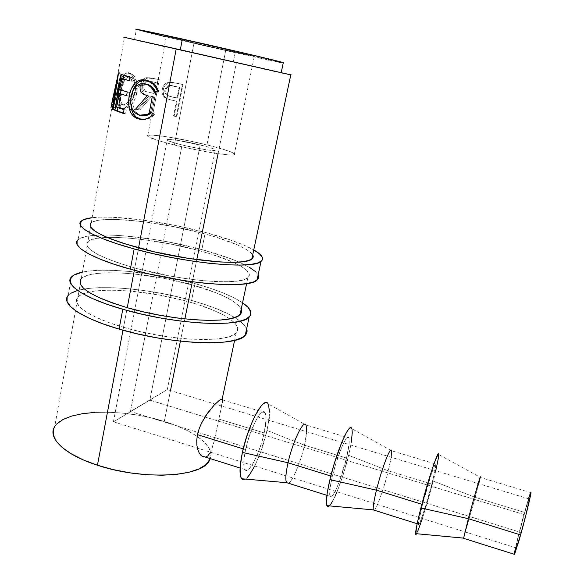 <?xml version="1.0" encoding="UTF-8"?>
<svg xmlns="http://www.w3.org/2000/svg" width="584" height="584" viewBox="0 0 584 584"><rect width="100%" height="100%" fill="white"/><g stroke="black" fill="none" stroke-linecap="round" stroke-linejoin="round"><path stroke-width="0.44" stroke-dasharray="2.92 2.19" d="M205.298 232.425L201.838 249.594C153.118 236.191 88.213 230.081 78.081 239.747L80.534 238.199L87.22 236.243L96.74 235.177L108.624 235.002L122.392 235.688L153.534 239.389L169.907 242.265L201.838 249.594L205.298 232.425L233.14 240.936L244.36 245.324L253.748 249.916C242.973 243.981 226.826 238.155 205.298 232.425C165.549 221.803 114.968 214.868 92.162 217.686L100.003 217.131L111.88 217.212L140.81 219.774L173.258 225.088L205.298 232.425M134.758 267.976C182.018 281.364 241.082 285.737 247.871 277.67C255.609 271.429 232.388 259.427 198.633 250.47L202.115 233.162C230.585 240.849 247.448 248.069 252.711 254.821L250.463 252.266L245.09 248.638L237.206 244.784L215.328 236.922L202.115 233.162L198.633 250.47C154.855 238.411 96.783 233.009 87.87 241.615C82.702 248.353 98.331 257.142 134.758 267.976L138.561 247.879L134.758 267.976L119.917 263.472L107.281 258.829L97.389 254.259L90.6 249.967L87.096 246.127L86.885 242.886L89.841 240.338L95.703 238.549L104.127 237.564L114.719 237.381L127.049 237.965L140.649 239.287L169.834 243.857L198.633 250.47L211.795 254.296L233.534 262.42L241.345 266.457L246.652 270.312L249.164 273.816L248.667 276.845L245.046 279.247L238.308 280.904L228.585 281.714L216.189 281.597L201.582 280.532L185.369 278.539L168.287 275.692L134.758 267.976M91.235 222.832C100.01 215.146 158.147 221.256 202.115 233.162L173.207 226.541L143.963 221.767L118.012 219.504L107.427 219.46L99.017 220.19L93.184 221.701L91.235 222.832L87.87 241.615M252.602 258.281L253.033 255.522M255.493 271.648L258.143 274.903C252.324 266.713 233.556 258.281 201.838 249.594L229.541 258.296L240.688 262.844L249.988 267.662M77.526 290.467L87.096 288.576L98.995 287.656L112.734 287.7L127.816 288.664L143.73 290.503L159.987 293.132L176.098 296.475L191.588 300.424L206.006 304.87L218.891 309.681L229.811 314.718L238.367 319.828L244.17 324.85L246.645 328.755C241.272 318.871 222.92 309.425 191.588 300.424L194.983 283.59L163.272 276.29L131.028 271.618L115.931 270.48L102.185 270.224L90.286 270.903L82.41 272.129C105.383 267.027 155.731 272.597 194.983 283.59L191.588 300.424C143.467 286.518 78.789 282.7 68.226 295.387L70.744 293.307M123.531 327.317C170.097 341.268 228.943 343.275 236.206 332.814C244.294 324.573 221.686 310.929 188.34 301.709L191.749 284.744C219.861 292.723 236.352 300.855 241.214 309.148L239.112 306.023L233.943 301.738L226.271 297.322L216.43 292.927L191.749 284.744L188.34 301.709C145.095 289.189 87.228 285.861 77.927 297.147C70.803 304.337 89.294 317.477 123.531 327.317L127.246 307.688L123.531 327.317L108.916 322.572L96.513 317.513L86.841 312.389L80.263 307.425L76.935 302.833L76.884 298.789L79.95 295.431L85.892 292.854L94.374 291.124L104.981 290.27L117.289 290.277L130.838 291.124L159.826 295.132L188.34 301.709L201.319 305.724L212.897 310.06L222.672 314.601L230.278 319.192L235.381 323.689L237.71 327.931L237.046 331.734L233.286 334.953L226.446 337.413L216.671 338.983L204.276 339.567L189.712 339.092L173.601 337.552L156.665 334.99L139.707 331.529L123.531 327.317M81.22 278.765C90.389 268.363 148.329 272.378 191.749 284.744L163.14 278.152L134.086 273.962L120.516 272.962L108.208 272.757L97.601 273.4L89.14 274.882L83.227 277.196L81.22 278.765L77.927 297.147M194.983 283.59L209.459 287.97L222.416 292.664L233.41 297.541L242.557 302.804C232.103 295.92 216.248 289.518 194.983 283.59M240.893 313.572L241.499 310.016M521.045 532.462C525.892 515.146 530.608 495.049 528.958 498.889L524.118 514.584L149.84 400.157L167.586 389.36L130.436 411.508L521.045 532.462L516.03 548.274L519.205 533.192L526.432 506.518L528.783 499.284L529.25 498.816L529.111 500.006L523.695 522.673L521.045 532.462L130.436 411.508L167.586 389.36L149.84 400.157L200.173 144.898C211.328 147.701 216.343 149.526 215.226 150.358C213.313 151.212 195.998 148.416 182.084 144.949L130.436 411.508L182.084 144.949L205.305 149.621L211.89 150.417L215.532 150.015L213.401 148.774L204.327 145.956L177.835 140.379L168.893 139.408L167.462 139.496L166.944 139.795L167.36 140.291L174.025 142.788L182.084 144.949C170.981 142.131 166.038 140.335 167.258 139.547C169.36 138.7 186.595 141.532 200.173 144.898L149.84 400.157L113.113 422.042L149.84 400.157L524.118 514.584C519.461 531.206 514.643 551.544 516.256 547.945L521.045 532.462M417.604 531.659L416.589 533.718C419.305 529.374 427.678 502.729 433.226 481.07L475.186 497.327L463.572 538.331L475.186 497.327L524.498 512.38C519.694 529.549 514.394 551.157 514.249 554.274M422.495 504.474L421.86 504.277L422.495 504.474C427.999 482.844 436.109 458.761 435.978 464.105C435.949 466.762 434.569 473.427 431.839 484.092C426.59 504.678 418.465 529.177 418.443 524.133C418.436 521.658 419.786 515.11 422.495 504.474L430.956 475.296L433.737 467.412L435.89 463.645L435.138 470.018L431.839 484.092L388.287 470.799L431.839 484.092L425.4 506.846L419.925 522.629L418.611 524.68L418.611 522.023L422.495 504.474M374.344 510.255C377.016 508.029 384.155 487.655 388.287 470.799C384.155 487.655 377.016 508.029 374.344 510.255M330.756 504.182L329.325 505.875C334.07 501.839 343.633 476.449 348.611 455.301L388.287 470.799L348.611 455.301L351.283 442.241M332.325 476.5L330.807 476.033L332.325 476.5C337.26 455.148 347.298 432.16 348.889 437.92C349.765 440.796 348.969 447.505 346.502 458.046C341.786 478.398 331.858 501.831 330.018 496.305C329.135 493.604 329.902 487.005 332.325 476.5L335.552 464.579L341.348 448.103L344.94 440.628L346.429 438.416L347.648 437.328L348.538 437.379L349.079 438.562L349.079 444.022L346.502 458.046L304.512 445.227L346.502 458.046L339.83 480.274L336.121 489.385L332.88 495.276L330.595 496.977L329.653 494.071L330.252 486.888L332.325 476.5M288.423 483.216C292.569 481.515 300.782 461.878 304.512 445.227C300.782 461.878 292.569 481.515 288.423 483.216M247.076 477.712L245.382 479.084C251.952 475.318 262.537 451.089 266.99 430.452L304.512 445.227L266.99 430.452L268.83 420.29M174.368 144.971C199.648 151.278 230.914 156.3 234.221 154.753C236.162 153.212 227.081 149.92 206.962 144.876L225.752 50.231L254.339 56.152L194.158 42.07L174.368 144.971L194.158 42.07L254.697 56.349L209.342 46.538L165.871 36.142L194.158 42.07L166.323 36.318L225.752 50.231L206.962 144.876C182.748 138.882 151.767 133.765 147.825 135.284C145.569 136.663 154.417 139.89 174.368 144.971L159.68 141.014L147.883 136.532L147.285 135.656L151.103 135.043L167.345 136.853L190.851 141.218L214.328 146.752L230.658 151.789L234.753 154.052L234.367 154.702L232.308 154.986L228.614 154.884L216.825 153.504L191.866 148.949L174.368 144.971M134.532 39.632L136.357 29.521C142.657 31.514 194.508 43.625 235.184 52.669L233.308 62.035L134.532 39.632L281.189 72.679L233.308 62.035L235.184 52.669L257.902 57.67M117.318 77.249L112.07 101.528L118.632 72.525L113.398 107.047L115.8 107.595L112.705 107.106L116.566 82.234L119.034 82.782L113.471 108.303L110.953 107.77L111.697 103.777L110.953 107.77L113.471 108.303L119.034 82.782L116.566 82.234L112.143 101.543L116.566 82.234L112.705 107.106L113.398 107.047L118.632 72.525L117.318 77.249L124.465 37.361L236.359 62.736L218.08 153.687M196.793 259.632L192.34 281.78M184.88 318.915L180.405 341.18M170.484 390.572L164.279 421.429C122.297 407.887 64.912 409.245 54.743 426.539L116.085 84.118M122.983 330.201L127.246 307.688L122.983 330.201M134.327 270.268L138.561 247.879L134.327 270.268M129.122 73.124L126.56 72.92L124.896 73.642L121.917 77.227L118.625 86.359L117.041 96.864L117.304 102.733L118.844 106.77L120.895 108.164L123.538 108.193L125.509 107.463L129.546 104.113L132.999 98.849L134.7 94.002L135.481 88.863L135.021 82.234L134.189 79.307L131.575 74.854L129.122 73.124M151.986 111.88L158.06 79.358L149.621 77.767L146.124 77.672L144.482 78.278L141.744 80.993L140.269 85.081L140.16 89.257L141.583 92.688L142.803 93.856L147.402 95.572L135.532 109.193L138.16 109.595L150.336 96.097L152.307 96.462L149.511 111.449L153.183 112.259L149.511 111.449L153.183 112.259L159.279 79.687L158.06 79.358L151.986 111.88M176.332 116.464L182.471 84.425L172.835 82.475L168.126 82.38L164.681 84.315L163.097 86.571L162.25 89.264L162.053 92.148L162.753 94.893L164.345 97.119L168.353 99.309L176.368 101.156L173.55 115.917L176.843 116.712L173.55 115.917L176.368 101.156L176.974 101.39L166.564 98.638L164.944 97.645C162.491 95.542 161.585 92.746 162.25 89.264C163.133 85.052 165.528 82.687 169.426 82.191L176.405 83.14L170.316 82.446C166.513 82.979 164.177 85.352 163.294 89.571L162.25 89.264L163.294 89.571C162.622 93.126 163.513 95.937 165.973 98.017L167.44 98.93L176.974 101.39L174.142 116.18L173.55 115.917L176.843 116.712L183.004 84.607L182.471 84.425L176.332 116.464M245.557 449.585L243.221 448.862L245.557 449.585C249.959 428.503 261.778 406.544 264.968 412.676C266.684 415.764 266.435 422.517 264.216 432.926C259.982 453.045 248.397 475.486 244.871 469.514C243.17 466.601 243.397 459.958 245.557 449.585L248.718 437.891L255.106 421.933L259.435 414.844L261.355 412.808L263.019 411.881L264.369 412.078L265.348 413.37L266.107 418.962L264.216 432.926L218.533 418.984L264.216 432.926L261.223 443.986L257.318 454.651L253.04 463.404L249.01 468.923L247.273 470.164L245.827 470.288L244.725 469.281L244.017 467.163L243.908 459.9L245.557 449.585M201.531 455.878L203.349 456.922L205.583 457.053L207.736 455.958L209.714 453.673L211.43 450.337L214.167 441.227L222.081 403.938L222.562 400.514L222.212 399.405M221.205 399.303L219.504 400.215M94.491 412.428L107.916 412.216L122.056 413.063L136.452 414.932L150.672 417.75L164.279 421.429L176.857 425.853L187.99 430.912L197.304 436.438L204.444 442.271L209.094 448.227L210.992 454.096L210.379 458.659C215.109 446.198 194.399 430.591 164.279 421.429L236.359 62.736L288.029 74.292M221.716 405.515L214.167 441.227L210.569 452.199M222.351 402.566L221.964 404.456M205.583 457.053L203.349 456.922M259.376 57.991L268.092 59.86M268.676 59.984L275.663 61.437M280.962 62.488L235.184 52.669L166.214 36.894M164.425 46.494L252.266 66.313M253.273 66.54L261.873 68.467M265.092 69.189L272.735 70.898M275.122 71.43L281.466 72.839M283.036 73.19L287.708 74.219M123.706 37.172L131.721 39.04M132.437 39.208L139.948 40.924M141.489 41.274L149.329 43.063M152.665 43.822L161.629 45.859M180.317 49.808L281.656 72.825L180.317 49.808M56.904 423.853L54.743 426.539M154.629 92.746L156.074 92.965L155.709 92.133L156.074 92.965L154.629 92.746M145.401 83.943L141.934 84.308C137.393 86.082 134.488 90.308 133.24 96.98L131.13 96.615L133.24 96.98C131.823 106.814 134.481 112.968 141.211 115.442L141.839 115.581M151.701 112.668L152.519 111.967L151.073 111.799L152.519 111.967L154.505 114.771L153.132 114.625L154.505 114.771L150.073 118.121L145.737 119.545L141.525 119.435L144.014 119.676L147.664 119.107L151.256 117.45L154.505 114.771L152.519 111.967L151.701 112.668M130.765 103.266L131.218 96.163L132.51 91.746L131.123 97.973L130.765 103.266M145.934 80.11L147.672 80.424C152.628 81.629 156.373 85.257 158.899 91.316L157.534 91.111L158.899 91.316L156.074 92.965L158.899 91.316L156.899 87.271L154.191 84.023L151.03 81.731L145.934 80.11M142.598 115.72L140.087 115.077L137.05 113.245L134.145 109.025L132.823 103.324L132.831 100.163L133.977 93.922L136.481 88.585L140.153 85.111L142.284 84.206L145.672 83.972M129.969 76.978L132.203 77.416L131.517 81.176L129.283 80.745L131.517 81.176L132.203 77.416L129.969 76.978M129.32 80.555L131.517 81.176L129.32 80.555M124.188 79.03L122.187 90.133L119.749 89.651L129.473 92.411L127.239 92.002L129.473 92.411L128.794 96.148L126.56 95.74L128.794 96.148L129.473 92.411L122.187 90.133L124.188 79.03M126.604 95.484L128.794 96.148L126.604 95.484M121.523 93.82L119.034 107.617L116.596 107.164L126.253 110.113L124.02 109.726L126.253 110.113L125.582 113.822L123.348 113.449L125.582 113.822L126.253 110.113L119.034 107.617L121.523 93.82M123.407 113.106L125.582 113.822L123.407 113.106M117.939 107.668L120.472 93.615L117.939 107.668M121.107 90.104L123.136 78.811L121.107 90.104M123.786 75.227L132.203 77.416L123.786 75.227M113.471 108.303L110.945 107.821L113.464 108.347L118.895 83.87L113.471 108.303M116.917 83.454L118.895 83.87L116.917 83.454M113.019 109.317L114.858 109.675L118.895 83.87L114.858 109.675L115.493 110.018L112.989 109.529L115.493 110.018L120.99 73.993L115.493 110.018L113.019 109.317M118.457 73.46L120.99 73.993L118.457 73.46M118.384 73.431L120.99 73.993L118.384 73.431M112.143 101.543L114.588 102.061L120.91 73.964L114.588 102.061L112.143 101.543M118.552 72.525L121.012 73.073L114.588 102.061L121.012 73.073L118.552 72.525M118.632 72.525L121.085 73.08L118.632 72.525M115.8 107.595L121.085 73.08L115.8 107.595L112.705 107.106L115.8 107.595M119.034 82.782L115.136 107.646L119.034 82.782M121.727 108.003L119.494 107.434C116.807 104.361 116.274 98.528 117.888 89.921L120.246 90.454C118.618 99.112 119.107 104.959 121.727 108.003L123.83 108.836L121.72 108.317L123.83 108.836L128.998 106.974C132.889 103.872 135.51 99.134 136.86 92.761L135.057 92.301C132.137 102.682 127.692 108.018 121.72 108.317M128.918 73.051L130.4 73.803C134.619 77.402 136.174 83.57 135.057 92.301L136.86 92.761L136.678 81.782L137.291 85.921L137.123 91.046L134.816 99.324L131.436 104.602L128.998 106.974L125.589 108.712L123.83 108.836L121.056 107.303L119.596 103.258L119.377 97.389L120.246 90.454L117.888 89.921C119.822 78.723 123.282 73.051 128.268 72.898L130.393 73.394L128.268 72.898M136.678 81.775C135.758 78.198 134.335 75.694 132.393 74.256L130.393 73.394C125.567 73.569 122.187 79.256 120.246 90.454L121.888 83.49L124.224 77.745L127.13 74.153L129.56 73.336L132.035 74.015L133.583 75.336L136.678 81.775M123.852 105.281L127.473 104.726L130.619 102.047L133.342 97.798L134.992 92.454L135.357 86.841L134.335 81.899L132.276 78.402L129.692 76.862L127.005 77.555L125.137 79.46L122.56 84.899L121.457 89.067L120.516 96.192L120.808 100.988L122.18 104.149L123.852 105.281M133.137 91.98L134.992 92.454C132.663 100.893 129.166 105.208 124.516 105.405L122.406 104.886C127.203 104.718 130.78 100.419 133.137 91.98C134.035 84.892 132.78 79.942 129.363 77.132L127.567 76.365C123.443 76.497 120.538 81.03 118.859 89.98C117.581 97.01 118.129 101.725 120.501 104.12L122.713 104.682C120.399 102.309 119.888 97.586 121.18 90.513L118.859 89.98L121.18 90.513C122.859 81.563 125.699 77.015 129.692 76.862L127.567 76.365L131.385 77.592C134.7 80.351 135.904 85.308 134.992 92.454L133.137 91.98L131.466 97.324L127.078 103.12L123.874 104.799L121.72 104.755L119.99 103.623L119.136 102.266L118.209 95.659L118.859 89.98L120.246 84.366L123.494 78.183L126.173 76.416L127.567 76.365L128.947 76.862L131.415 79.46L133.298 84.862L133.137 91.98M152.614 78.278L148.234 77.986L152.614 78.278L159.279 79.687L152.614 78.278M146.686 77.592L148.234 77.986C144.956 78.599 142.868 81.11 141.956 85.52L140.269 85.081C141.189 80.68 143.328 78.176 146.686 77.592M140.269 85.081L141.956 85.52C141.24 89.666 142.16 92.666 144.708 94.52L148.818 95.966L146.642 95.418M147.343 95.63L148.818 95.966L137.218 109.653L135.532 109.193L139.766 110.04L135.532 109.193M138.16 109.595L139.766 110.04L151.672 96.477L150.336 96.097L138.16 109.595M150.336 96.097L153.585 96.827L150.336 96.097M152.285 96.594L153.585 96.827L150.781 111.843L149.511 111.449M153.986 78.636L159.279 79.687L153.183 112.259L150.781 111.843L153.585 96.827L151.672 96.477L139.766 110.04L137.218 109.653L148.818 95.966L144.365 94.272L143.19 93.111L141.824 89.688L141.956 85.52L143.408 81.417L146.088 78.687L147.686 78.073L153.986 78.636M144.19 85.162L144.065 88.79L145.277 91.009L147.248 92.111L154.213 93.484L156.249 82.578L148.081 81.344L145.971 82.264L144.19 85.162M144.022 85.877L142.401 85.461C142.029 88.031 142.664 89.892 144.299 91.031L145.861 91.469C144.263 90.337 143.649 88.469 144.022 85.877C145.452 81.76 147.913 80.344 151.387 81.629L156.249 82.578L154.213 93.484L149.46 92.652L154.213 93.484L152.928 93.119L154.957 82.227L156.249 82.578L149.957 81.256C146.387 79.935 143.868 81.337 142.401 85.461L144.022 85.877M176.405 83.14L183.004 84.607L176.405 83.14M177.105 83.359L183.004 84.607L176.843 116.712L174.142 116.18L176.974 101.39L169.477 99.681L166.309 98.265L163.754 95.199L163.089 91.221L163.63 88.191L164.827 85.665L167.842 83.081L170.929 82.432L177.105 83.359M166.009 89.403L165.98 92.958L167.469 95.228L169.805 96.44L177.602 98.09L179.66 87.344L170.375 85.775L169.112 86.016L166.987 87.564L166.009 89.403M165.834 90.089L164.863 89.797C164.513 91.98 165.133 93.725 166.71 95.053L167.652 95.374C166.082 94.053 165.476 92.294 165.834 90.089C167.374 86.096 170.17 84.797 174.2 86.206L179.66 87.344L177.602 98.09L172.375 97.097L177.602 98.09L177.003 97.864L179.047 87.14L179.66 87.344L173.441 85.965C169.316 84.534 166.455 85.811 164.863 89.797L165.834 90.089M152.928 93.119L145.759 91.703L142.956 89.622L142.401 85.461L144.387 81.855L147.679 80.942L154.957 82.227L152.928 93.119M177.003 97.864L168.98 96.17L166.571 94.944L165.644 93.929L164.761 91.25L165.031 89.111L166.031 87.279L168.207 85.746L169.499 85.512L179.047 87.14L177.003 97.864M254.712 466.025L260.647 452.06L266.99 430.452C269.881 416.961 270.253 408.092 268.1 403.858L306.089 425.094M269.166 417.487L269.494 412.136M268.538 404.719L267.275 402.953M306.702 431.729L304.512 445.227C306.856 434.751 307.366 428.021 306.06 425.035L348.889 437.92M332.785 500.875L335.041 496.342M337.012 491.801L342.319 477.354L348.611 455.301C351.875 441.402 352.926 432.532 351.765 428.707L391.506 450.68M352.043 429.663L351.349 428.043M391.141 457.243L388.287 470.799C390.879 460.199 391.959 453.512 391.521 450.739L435.978 464.105M478.749 483.713L475.186 497.327L433.226 481.07C436.89 466.74 438.715 457.892 438.686 454.527L480.26 477.281M415.83 534.491L416.516 533.827M422.363 518.534L429.174 496.042L435.781 470.733M528.469 498.736L521.329 524.074L515.482 547.704M514.256 554.165L514.307 554.8M530.608 492.567L524.498 512.38L475.186 497.327L480.238 477.42L530.608 492.567M81.417 220.934L78.081 239.747M247.871 277.67L246.609 283.656M71.482 276.977L68.226 295.387M236.206 332.814L234.607 340.355M528.958 498.889L167.236 389.594M167.331 389.484L215.226 150.358M418.443 524.133L417.144 523.724M330.018 496.305L326.916 495.334M234.221 154.753L254.339 56.152M244.871 469.514L240.09 468.01M264.968 412.676L222.482 399.901M209.619 458.425L211.24 450.79M141.934 84.308L139.905 84.001M150.073 118.121L148.84 117.829M119.895 77.38L118.662 84.249M132.393 74.256L130.4 73.803M122.713 104.682L120.494 104.12M131.385 77.592L129.363 77.132M144.708 94.52L143.095 94.06M144.285 91.031L145.861 91.469M165.973 98.017L164.973 97.659M166.71 95.053L167.652 95.374M147.825 135.284L166.323 36.318M113.398 421.896L167.258 139.547M516.256 547.945L113.493 421.794"/><path stroke-width="0.88" d="M134.167 248.901C95.104 238.352 73.876 226.285 81.417 220.934C83.344 219.394 86.928 218.314 92.162 217.686L83.84 219.562L80.417 222.066L80.548 225.366L84.395 229.359L91.973 233.914L103.091 238.841L117.355 243.915L134.167 248.901L130.341 269.18L134.167 248.901L152.731 253.551L172.156 257.632L191.479 260.946L209.766 263.347L226.183 264.742L240.031 265.107L250.806 264.45L258.172 262.858L262.012 260.442L262.34 257.325L259.325 253.668L253.748 249.916C262.048 254.646 264.472 258.478 261.026 261.406C253.719 269.487 187.493 263.749 134.167 248.901M78.081 239.747C70.445 245.776 91.469 258.508 130.341 269.18C183.405 284.247 249.55 289.073 257.04 280.079C258.778 278.597 259.143 276.874 258.143 274.903L258.048 278.999L254.157 281.729L246.74 283.634L235.951 284.583L222.102 284.488L205.699 283.328L187.449 281.101L168.177 277.896L148.825 273.859L130.341 269.18L113.624 264.099L99.448 258.865L88.41 253.719L80.913 248.908L77.132 244.616L77.066 241.009L78.081 239.747M253.033 255.522L252.711 254.821C253.631 256.449 253.332 257.851 251.821 259.019C245.185 266.26 186.048 261.084 138.561 247.879C101.945 237.243 86.169 228.892 91.235 222.832L90.272 223.971L90.535 226.942L94.097 230.527L100.959 234.586L110.923 238.966L123.64 243.47L155.016 251.996L189.355 258.566L220.226 261.982L232.622 262.333L242.323 261.793L249.025 260.406L252.602 258.281M255.493 271.648L249.988 267.662M122.793 309.272C84.286 298.351 63.671 284.32 71.482 276.977C73.496 274.889 77.132 273.268 82.41 272.129L73.985 275.064L70.43 278.488L70.387 282.7L74.029 287.562L81.373 292.883L92.243 298.453L106.244 304.001L122.793 309.272L119.056 329.084L122.793 309.272L141.116 314.002L160.33 317.952L179.485 320.93L197.662 322.813L214.021 323.529L227.877 323.091L238.717 321.565L246.2 319.054L250.2 315.718L250.726 311.717L247.915 307.235L242.557 302.804C250.594 308.315 252.792 313.053 249.156 317.017C241.316 327.799 175.324 324.762 122.793 309.272M68.226 295.387C60.313 303.381 80.738 318.046 119.056 329.084C171.331 344.779 237.243 346.947 245.251 335.289C247.076 333.34 247.536 331.157 246.645 328.755L246.317 333.88L242.272 337.516L234.746 340.319L223.891 342.136L210.028 342.83L193.684 342.326L175.55 340.618L156.446 337.749L137.306 333.844L119.056 329.084L102.602 323.726L88.68 318.017L77.898 312.243L70.627 306.673L67.05 301.534L67.153 297.03L68.226 295.387M241.499 310.016L241.214 309.14C242.039 311.162 241.659 312.966 240.068 314.564C232.958 324.237 174.039 321.456 127.246 307.688C91.184 296.489 75.84 286.846 81.22 278.765L80.191 280.291L80.3 284.072L83.68 288.416L90.33 293.161L100.076 298.103L112.551 303.023L127.246 307.688L143.489 311.878L160.505 315.375L177.492 318.032L193.64 319.718L208.218 320.39L220.613 320.039L230.373 318.718L237.184 316.521L240.893 313.572M77.526 290.467L70.744 293.307M514.249 554.274L514.599 554.391L520.621 534.915L468.368 518.702L463.572 538.331L468.368 518.702L420.903 507.934C417.414 521.658 415.64 530.221 415.582 533.623C415.611 534.754 415.947 534.783 416.589 533.718L416.516 533.827M391.521 450.739C390.769 445.183 381.659 468.696 376.446 490.188L421.86 504.277L376.446 490.188C373.891 500.758 372.84 507.335 373.3 509.927L374.344 510.255L373.286 509.869C372.862 507.211 373.913 500.649 376.446 490.188L329.923 479.632C326.741 493.451 325.733 502.123 326.894 505.656L327.872 506.584L329.325 505.875L327.712 506.554L326.821 505.467L326.427 502.846L327.186 493.407L329.923 479.632L376.446 490.188C381.629 468.813 390.689 445.358 391.506 450.68L391.141 457.243M306.06 425.035C303.643 419.086 292.686 441.548 288.029 462.762L330.807 476.033L288.029 462.762C285.737 473.201 285.248 479.822 286.554 482.632L288.423 483.216L286.583 482.683C285.24 479.931 285.722 473.288 288.029 462.762L242.397 452.41C239.52 466.317 239.257 475.099 241.615 478.756L243.265 479.727L245.382 479.084L242.849 479.646L241.367 478.384L240.411 475.639L240.228 466.083L242.397 452.41L288.029 462.762C292.708 441.446 303.724 418.94 306.089 425.094L306.702 431.729M166.214 36.894L136.539 29.295L182.369 39.019C226.227 48.757 278.875 61.108 283.291 62.634L242.929 52.801L182.369 39.019L180.317 49.786L182.369 39.019C148.314 31.485 132.977 28.324 136.357 29.521M218.08 153.687L196.793 259.632M192.34 281.78L184.88 318.915M180.405 341.18L170.484 390.572M123.706 37.172L290.788 74.891C292.044 75.161 292.044 75.139 290.796 74.847L176.215 48.866L138.561 247.879L176.215 48.866L124.465 37.361M97.44 465.229L122.983 330.201L97.44 465.229C142.408 480.398 200.713 477.143 209.014 461.302L210.379 458.659L205.897 464.689L198.837 468.952L188.953 472.244L176.558 474.376L162.118 475.223L146.248 474.69L129.655 472.792L113.121 469.587L97.44 465.229C64.328 454.673 47.07 437.686 54.743 426.539L53.567 429.028L53.29 434.861L56.203 441.132L62.313 447.592L71.474 453.958L83.344 459.929L97.44 465.229M127.246 307.688L134.327 270.268L127.246 307.688M157.089 90.038L157.534 91.111L154.629 92.746L152.855 89.483L150.548 86.848L147.876 84.972L143.861 83.651L140.372 83.862L136.181 86.206L132.97 90.695L131.13 96.615L130.743 102.974L132.13 108.704L135.145 112.96L139.445 115.201L142.343 115.588L145.365 115.143L148.329 113.836L151.073 111.799L153.132 114.625L149.796 117.296L146.109 118.924L142.35 119.472L137.211 118.457L133.123 115.822L131.05 113.077L129.626 109.646L128.911 106.405L128.765 99.382L129.648 93.922L131.436 88.578L135.225 83.03L137.583 81.161L140.226 80.03L143.022 79.709L146.774 80.344L152.643 83.76L155.446 87.038L157.089 90.038M114.902 110.412L121.362 74.482L129.969 76.978L129.283 80.745L121.749 78.533L119.749 89.651L127.239 92.002L126.56 95.74L119.085 93.345L116.596 107.164L124.02 109.726L123.348 113.449L114.902 110.412L123.407 113.106L117.362 110.872L117.939 107.668L117.362 110.872L114.902 110.412L123.348 113.449L124.02 109.726L116.596 107.164L119.085 93.345L126.56 95.74L127.239 92.002L119.749 89.651L121.749 78.533L129.283 80.745L129.969 76.978L121.362 74.482L114.902 110.412M116.362 83.337L110.945 107.821L116.362 83.337L116.917 83.454L116.362 83.337L112.347 109.186L116.362 83.337M112.989 109.529L112.347 109.186L112.989 109.529L118.457 73.46L112.989 109.529M118.384 73.431L112.07 101.528L118.384 73.431M111.697 103.777L112.143 101.543L111.697 103.777M203.349 456.922L201.188 455.578L199.268 453.104L197.772 449.607L196.874 445.256L196.742 440.19L197.48 434.671L199.078 428.963L201.444 423.298L207.656 412.976L214.27 404.96L219.504 400.215L214.27 404.96L205.984 415.392L201.444 423.298L199.078 428.963L197.48 434.671L243.221 448.862L197.48 434.671L196.742 440.19L196.874 445.256L197.772 449.607L199.268 453.104L201.531 455.878L240.09 468.01M222.212 399.405L221.205 399.303L222.212 399.405L222.351 402.566M221.964 404.456L221.716 405.515M219.504 400.215L221.205 399.303M210.569 452.199L207.736 455.958L205.583 457.053M257.902 57.67L259.376 57.991M268.092 59.86L268.676 59.984M275.663 61.437L280.962 62.488M252.266 66.313L253.273 66.54M261.873 68.467L265.092 69.189M272.735 70.898L275.122 71.43M281.466 72.839L283.036 73.19M131.721 39.04L132.437 39.208M139.948 40.924L141.489 41.274M149.329 43.063L152.665 43.822M161.629 45.859L164.425 46.494M94.491 412.428L82.242 413.72L71.606 416.093L63.028 419.494L56.904 423.853M145.672 83.972L149.562 85.264L152.147 87.111L155.709 92.133C153.57 87.797 150.606 85.147 146.818 84.191L145.044 83.877C149.19 84.921 152.387 87.877 154.629 92.746L157.534 91.111C154.884 85.008 151.008 81.337 145.905 80.103L139.758 80.169C134.24 82.468 130.743 87.688 129.246 95.812C128.305 100.725 128.429 105.332 129.626 109.646C131.261 114.749 134.305 117.858 138.766 118.968C142.014 119.91 145.372 119.53 148.84 117.829L153.132 114.625L151.073 111.799L147.234 114.42L139.445 115.201C132.502 112.675 129.736 106.478 131.13 96.615C132.385 89.987 135.298 85.782 139.868 84.008L145.401 83.943M141.839 115.581L148.577 114.712L151.701 112.668L146.964 115.34L142.598 115.72M141.525 119.435L140.532 119.202C136.203 118.121 133.254 115.048 131.707 109.982L129.626 109.646L131.707 109.982L130.765 103.266L131.312 108.405L133.072 113.391L136.101 117.026L141.525 119.435M131.218 96.163L129.246 95.812L131.218 96.163M132.51 91.746C134.437 85.892 137.539 82.14 141.824 80.49L145.934 80.11L142.16 80.388L138.802 82.081L137.284 83.417L133.575 88.972L132.51 91.746M120.472 93.615L121.107 90.104L120.472 93.615M123.136 78.811L123.786 75.227L123.136 78.811M121.72 108.317L119.486 107.434M128.268 72.898L128.918 73.051M146.642 95.418L143.08 94.046C140.503 92.177 139.569 89.191 140.269 85.081M135.532 109.193L147.343 95.63M149.511 111.449L152.285 96.594M247.076 477.712L249.645 474.653L254.712 466.025M268.83 420.29L269.166 417.487M269.494 412.136L268.538 404.719M267.275 402.953L265.523 402.631L263.34 403.785L260.814 406.413L255.091 415.706L252.12 422.049L246.601 436.854L242.397 452.41C248.288 424.152 264.099 395.2 268.1 403.858M330.756 504.182L332.785 500.875M335.041 496.342L337.012 491.801M351.283 442.241L352.262 432.664L352.043 429.663M351.349 428.043L350.196 427.904L348.611 429.269L346.655 432.131L341.917 441.935L334.209 463.776L329.923 479.632C336.464 451.293 349.714 421.101 351.765 428.707M438.686 454.527C438.737 448.03 428.138 479.515 420.903 507.934L468.368 518.702C474.084 497.269 481.114 472.836 480.26 477.281L478.749 483.713M435.781 470.733L438.321 458.433L438.679 455.542L438.599 454.082L438.088 454.133L434.124 463.382L429.948 476.048L419.064 515.314L416.458 527.14L415.83 534.491M417.604 531.659L422.363 518.534M515.482 547.704L514.256 554.165M514.307 554.8L519.03 540.536L525.615 516.241L530.805 493.911L530.98 492.451L530.374 493.108L528.469 498.736M480.238 477.42C481.274 472.295 474.171 496.933 468.368 518.702L520.621 534.915C526.768 512.986 532.688 487.691 530.608 492.567M251.821 259.019L290.796 74.847M261.026 261.406L257.04 280.079M240.068 314.564L246.609 283.656M249.156 317.017L245.251 335.289M514.599 554.391L463.411 538.28M415.582 533.623L463.44 538.12M417.144 523.724L373.3 509.927M326.894 505.656L373.286 509.869M326.916 495.334L286.554 482.632M241.615 478.756L286.583 482.683M234.607 340.355L222.124 399.339M209.014 461.302L209.619 458.425M283.291 62.634L281.196 72.628M148.577 114.712L147.234 114.42M141.824 80.49L139.751 80.169"/></g></svg>
